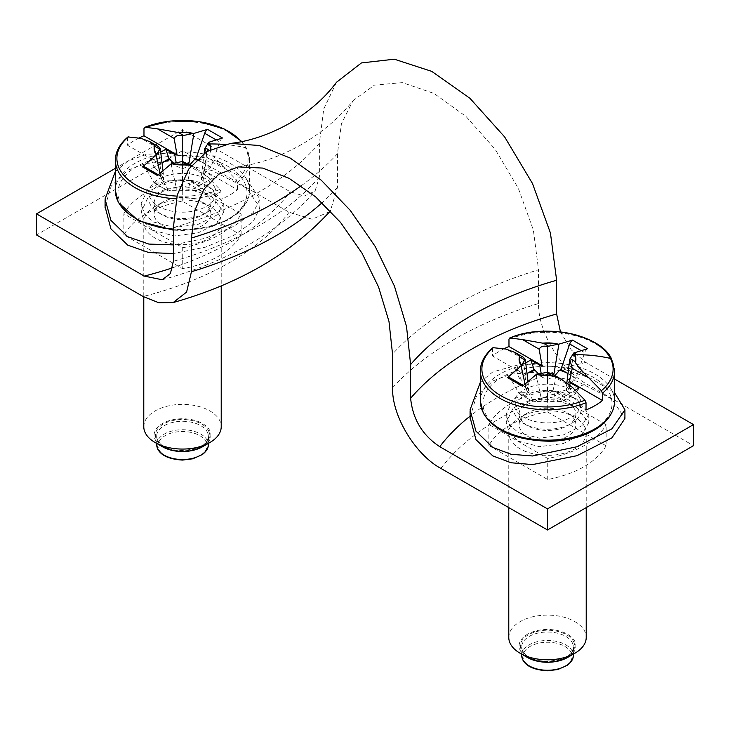 <?xml version="1.0" encoding="UTF-8"?>
<svg xmlns="http://www.w3.org/2000/svg" width="730" height="730" viewBox="0 0 730 730"><rect width="100%" height="100%" fill="white"/><g stroke="black" fill="none" stroke-linecap="round" stroke-linejoin="round"><path stroke-width="0.55" stroke-dasharray="3.65 2.74" d="M547.263 390.751L606.137 424.741L606.137 445.811L547.263 411.829L547.263 390.751A90.328 52.149 0 0 0 488.863 424.468L547.737 458.458A90.328 52.149 0 0 0 606.137 424.741M560.457 331.904L571.289 349.916L585.752 362.399L614.605 379.052M547.263 411.829A90.328 52.149 0 0 0 488.863 445.546L488.863 424.468M392.539 387.822A346.951 200.312 180 0 1 538.539 303.525C537.964 332.542 562.027 370.767 586.874 384.117L693.5 445.683M606.137 445.811C596.063 462.482 576.6 473.715 547.737 479.528L488.863 445.546M547.737 479.528L547.737 458.458M238.327 166.905C259.57 163.775 280.721 156.275 301.764 144.394C322.578 132.103 339.651 117.539 352.991 100.703L341.421 123.744L337.461 153.72L337.461 187.437L330.389 210.924M329.823 211.59L312.084 219.237L289.126 212.22L182.5 150.654L182.5 129.584L115.395 168.329M336.512 82.253L323.737 108.98L319.375 143.281L319.375 176.998L315.041 191.141L304.291 196.023L290.248 191.789L182.5 129.584M538.539 303.525L538.539 269.808A346.951 200.312 0 0 0 454.425 305.541A346.951 200.312 -0 0 0 392.539 354.105M352.991 100.703L374.371 85.145L402.303 82.627L433.912 93.413L465.941 116.38L495.086 149.166L518.364 188.404L533.356 230.05L538.539 269.808M182.737 247.726A90.328 52.149 0 0 0 241.137 214.009L182.263 180.027A90.328 52.149 0 0 0 123.863 213.744L182.737 247.726L182.737 268.804C211.6 262.982 231.063 251.75 241.137 235.087L182.263 201.097C153.4 206.909 133.937 218.151 123.863 234.814L182.737 268.804M182.5 150.654L36.5 234.951M241.137 235.087L241.137 214.009M123.863 234.814L123.863 213.744M182.263 201.097L182.263 180.027M171.641 163.703L171.641 166.495L176.204 187.4L182.5 186.077L182.5 190.676L194.527 190.713A29.556 17.064 0 0 0 203.396 187.19L210.879 182.874L209.492 182.071A29.556 17.064 0 0 1 208.433 183.303A29.556 17.064 0 0 1 203.396 187.19L195.914 191.506L199.199 185.794L214.164 177.153L210.879 182.874M203.761 178.759L201.471 175.127L201.471 179.717L203.761 181.962L203.761 178.759L205.239 171.997L214.164 177.153M203.761 181.962L209.492 182.071M201.471 179.717L203.761 174.689L209.492 168.183A29.556 17.064 0 0 0 203.396 163.064A29.556 17.064 0 0 0 196.169 159.998M160.7 152.178L150.836 157.872L154.121 167.38L162.014 162.826A29.556 17.064 0 0 0 161.604 163.064A29.556 17.064 0 0 0 156.567 166.942A29.556 17.064 0 0 0 155.508 168.183L161.239 174.689L163.529 179.717L161.239 181.962L155.508 182.071A29.556 17.064 0 0 0 161.604 187.19A29.556 17.064 0 0 0 170.473 190.713L169.086 191.506L160.29 176.213A5.165 2.984 120 0 0 159.605 175.51A5.165 2.984 120 0 0 157.479 175.529M187.117 163.201L182.5 164.177L182.5 168.767L176.204 166.057L173.704 163.237M182.5 168.767L188.796 166.057L189.928 164.788M182.5 190.676L170.473 190.713M194.527 190.713L195.914 191.506M199.199 185.794L190.275 180.638L188.796 187.4L188.796 190.603M190.275 180.638L187.975 180.155L221.026 199.235A67.105 38.745 0 0 0 237.451 189.754L204.4 170.674L207.265 157.58L206.234 151.913M205.239 171.997L204.4 170.674M204.163 153.282L201.471 175.127L203.761 171.486L203.761 174.689M188.796 164.131L188.796 166.057M188.796 187.4L182.5 186.077L182.5 161.476L182.5 164.177L176.204 162.854L176.204 166.057M154.121 167.38L155.508 168.183M222.486 138.007A5.165 2.984 120 0 0 219.675 141.921L210.879 167.38L209.492 168.183M208.899 142.04L203.761 171.486M196.881 159.295L210.879 167.38M171.641 166.495L171.194 163.785M176.204 187.4L176.204 190.603M150.836 157.872L159.761 163.027L161.239 174.689M161.239 171.486L163.529 175.127L163.529 179.717M162.972 170.574L163.529 175.127L161.239 178.759L161.239 181.962M155.508 182.071L154.121 182.874L145.325 167.571A5.165 2.984 120 0 0 144.64 166.869M160.025 173.192L161.239 178.759M154.121 182.874L169.086 191.506M187.975 180.155L190.84 167.061L188.057 163.703M143.974 128.535A67.105 38.745 180 0 1 246.886 149.358A67.105 38.745 180 0 1 249.605 160.262A67.105 38.745 180 0 1 237.451 182.5L237.451 189.754M191.059 165.82L196.452 168.557L207.475 176.669L219.949 189.462L221.026 191.981L221.026 199.235M139.12 137.952A67.105 38.745 0 0 0 127.549 145.27L160.6 164.35L157.735 147.953L158.383 146.575M159.761 163.027L160.6 164.35M115.395 160.262A67.105 38.745 180 0 1 127.549 138.025L127.549 145.27M237.451 182.5L236.374 179.972L223.9 167.179L207.265 157.58M210.368 149.55A27.913 16.115 180 0 1 210.14 150.809L210.422 151.557C211.043 153.619 215.542 158.83 223.9 167.179M127.549 138.025L128.626 136.729M214.693 187.345A33.553 19.372 180 0 1 216.053 192.802A33.553 19.372 180 0 1 187.272 211.974A33.553 19.372 180 0 1 150.307 198.259A33.553 19.372 180 0 1 148.947 192.802A33.553 19.372 180 0 1 177.728 173.63A33.553 19.372 180 0 1 214.693 187.345M214.693 193.669A33.553 19.372 180 0 1 216.053 199.126A33.553 19.372 180 0 1 206.225 212.822A33.553 19.372 180 0 1 158.775 212.822A33.553 19.372 180 0 1 150.307 204.573A33.553 19.372 180 0 1 148.947 199.126A33.553 19.372 180 0 1 177.728 179.945A33.553 19.372 180 0 1 214.693 193.669M155.262 207.95A28.388 16.389 0 0 0 162.425 214.93A28.388 16.389 0 0 0 202.575 214.93A28.388 16.389 0 0 0 210.888 203.341A28.388 16.389 0 0 0 209.738 198.724A28.388 16.389 0 0 0 178.467 187.117A28.388 16.389 0 0 0 154.112 203.341A28.388 16.389 0 0 0 155.262 207.95M209.738 209.264A28.388 16.389 180 0 1 210.888 213.872A28.388 16.389 180 0 1 186.533 230.096A28.388 16.389 180 0 1 155.262 218.489A28.388 16.389 180 0 1 154.112 213.872A28.388 16.389 180 0 1 162.425 202.283A28.388 16.389 180 0 1 202.575 202.283A28.388 16.389 180 0 1 209.738 209.264M219.648 216.016A38.717 22.347 180 0 1 221.217 222.303A38.717 22.347 180 0 1 188.002 244.431A38.717 22.347 180 0 1 145.352 228.6A38.717 22.347 180 0 1 143.783 222.303A38.717 22.347 180 0 1 155.125 206.499A38.717 22.347 180 0 1 209.875 206.499A38.717 22.347 180 0 1 219.648 216.016M143.783 426.712A38.717 22.347 180 0 1 176.998 404.593A38.717 22.347 180 0 1 219.648 420.425A38.717 22.347 180 0 1 221.217 426.712M202.575 446.733A28.388 16.389 0 0 0 209.738 430.527A28.388 16.389 0 0 0 174.507 419.421A28.388 16.389 0 0 0 155.262 439.761A28.388 16.389 0 0 0 162.425 446.733M105.074 206.672L111.215 186.123L127.75 170.245L146.119 163.42L167.48 161.704L211.974 170.519L246.932 188.304L259.926 207.794L253.182 221.637L233.865 235.352L205.495 247.141L173.375 253.547M115.395 171.395L127.75 161.193L146.137 154.422L167.489 152.853L211.956 161.996L246.941 179.863L259.926 199.071L253.191 212.658L233.855 226.3L205.477 238.235L173.375 244.897M211.7 188.249L223.809 203.405L216.846 215.067L198.286 224.238L174.461 227.45L153.3 221.966L144.33 213.717L141.191 203.405L148.154 188.596L166.714 180.164L190.539 180.666L211.7 188.249M211.7 196.671L223.8 211.919L216.846 223.654L198.286 232.806L174.461 235.927L153.3 230.388L144.339 222.166L141.191 211.919L148.154 197.182L166.714 188.732L190.539 189.143L211.7 196.671M536.641 374.435L536.641 377.227L541.204 398.133L547.5 396.81L547.5 401.4L559.527 401.436A29.556 17.064 0 0 0 568.396 397.923L575.879 393.598L574.492 392.804A29.556 17.064 0 0 1 573.433 394.036A29.556 17.064 0 0 1 568.396 397.923L560.914 402.239L564.199 396.527L575.304 390.121M579.164 387.885L575.879 393.598M569.747 384.993L568.761 392.694L574.492 392.804M568.396 373.787A29.556 17.064 0 0 0 567.986 373.559L575.879 378.113L574.492 378.916A29.556 17.064 0 0 0 568.396 373.787M568.761 389.491L566.471 385.86L566.471 390.45L568.761 385.422L574.492 378.916M566.471 390.45L568.761 392.694M525.7 362.91L515.836 368.604L519.121 378.113L527.014 373.559A29.556 17.064 0 0 0 526.604 373.787A29.556 17.064 0 0 0 521.567 377.675A29.556 17.064 0 0 0 520.508 378.916L526.239 385.422L528.529 390.45L526.239 392.694L520.508 392.804A29.556 17.064 0 0 0 526.604 397.923A29.556 17.064 0 0 0 535.473 401.436L534.086 402.239L525.29 386.946A5.165 2.984 120 0 0 524.605 386.234A5.165 2.984 120 0 0 522.479 386.261M552.117 373.933L547.5 374.901L547.5 379.5L541.204 376.78L538.703 373.97M547.5 379.5L553.796 376.78L554.928 375.521M547.5 401.4L535.473 401.436M559.527 401.436L560.914 402.239M564.199 396.527L555.274 391.371L553.796 398.133L553.796 401.336M555.274 391.371L552.975 390.888L586.026 409.968M566.854 382.766L566.471 385.86L568.761 382.219L568.761 385.422M553.796 374.864L553.796 376.78M553.796 398.133L547.5 396.81L547.5 372.209L547.5 374.901L541.204 373.577L541.204 376.78M519.121 378.113L520.508 378.916M587.486 348.739A5.165 2.984 120 0 0 584.675 352.654L575.879 378.113M573.899 352.773L568.761 382.219M536.641 377.227L536.194 374.508M541.204 398.133L541.204 401.336M515.836 368.604L524.76 373.76L526.239 385.422M526.239 382.219L528.529 385.86L528.529 390.45M527.972 381.297L528.529 385.86L526.239 389.491L526.239 392.694M520.508 392.804L519.121 393.598L510.325 378.304A5.165 2.984 120 0 0 509.64 377.602M525.025 383.925L526.239 389.491M519.121 393.598L534.086 402.239M552.975 390.888L555.84 377.793L553.057 374.435M504.12 348.685A67.105 38.745 0 0 0 492.549 356.003L525.6 375.083L522.735 358.676L523.383 357.308M524.76 373.76L525.6 375.083M480.395 370.995A67.105 38.745 180 0 1 492.549 348.748L492.549 356.003M492.549 348.748L493.626 347.462M579.693 398.078A33.553 19.372 180 0 1 581.053 403.535A33.553 19.372 180 0 1 552.272 422.707A33.553 19.372 180 0 1 515.307 408.982A33.553 19.372 180 0 1 513.947 403.535A33.553 19.372 180 0 1 542.728 384.354A33.553 19.372 180 0 1 579.693 398.078M579.693 404.402A33.553 19.372 180 0 1 581.053 409.858A33.553 19.372 180 0 1 571.225 423.555A33.553 19.372 180 0 1 523.775 423.555A33.553 19.372 180 0 1 515.307 415.306A33.553 19.372 180 0 1 513.947 409.858A33.553 19.372 180 0 1 542.728 390.678A33.553 19.372 180 0 1 579.693 404.402M520.262 418.682A28.388 16.389 0 0 0 527.425 425.663A28.388 16.389 0 0 0 567.575 425.663A28.388 16.389 0 0 0 575.888 414.065A28.388 16.389 0 0 0 574.738 409.457A28.388 16.389 0 0 0 543.467 397.841A28.388 16.389 0 0 0 519.112 414.065A28.388 16.389 0 0 0 520.262 418.682M574.738 419.987A28.388 16.389 180 0 1 575.888 424.604A28.388 16.389 180 0 1 551.533 440.829A28.388 16.389 180 0 1 520.262 429.222A28.388 16.389 180 0 1 519.112 424.604A28.388 16.389 180 0 1 527.425 413.016A28.388 16.389 180 0 1 567.575 413.016A28.388 16.389 180 0 1 574.738 419.987M584.648 426.74A38.717 22.347 180 0 1 586.217 433.036A38.717 22.347 180 0 1 553.002 455.155A38.717 22.347 180 0 1 510.352 439.332A38.717 22.347 180 0 1 508.783 433.036A38.717 22.347 180 0 1 520.125 417.231A38.717 22.347 180 0 1 574.875 417.231A38.717 22.347 180 0 1 584.648 426.74M508.783 637.445A38.717 22.347 180 0 1 541.998 615.326A38.717 22.347 180 0 1 584.648 631.158A38.717 22.347 180 0 1 586.217 637.445M567.575 657.465A28.388 16.389 0 0 0 574.738 641.259A28.388 16.389 0 0 0 539.506 630.145A28.388 16.389 0 0 0 520.262 650.494A28.388 16.389 0 0 0 527.425 657.465M470.074 417.405L476.215 396.855L492.75 380.978L511.119 374.152L532.48 372.428L576.974 381.243L611.932 399.036L624.926 418.527M480.395 382.128L492.75 371.926L522.744 363.668L557.483 367.035L590.387 378.158L614.605 392.731M576.7 398.972L588.809 414.138L581.846 425.8L563.286 434.971L539.461 438.173L518.3 432.689L509.33 424.449L506.191 414.138L513.154 399.319L531.714 390.897L555.539 391.399L576.7 398.972M576.7 407.404L588.8 422.643L581.846 434.387L563.286 443.539L539.461 446.651L518.3 441.121L509.339 432.899L506.191 422.643L513.154 407.906L531.714 399.465L555.539 399.876L576.7 407.404M585.752 362.399A283.906 163.912 0 0 0 470.074 416.164M440.874 468.414A282.428 163.055 180 0 1 586.874 384.117M337.461 153.72A346.951 200.312 180 0 1 301.189 185.758M337.461 187.437A346.951 200.312 180 0 1 322.103 202.675M319.375 143.281A322.614 186.26 180 0 1 258.374 192.355A322.614 186.26 180 0 1 173.375 227.568M319.375 176.998A322.614 186.26 180 0 1 173.375 261.285M172.681 267.755A283.906 163.912 0 0 0 290.248 191.789M289.126 212.22A282.428 163.055 180 0 1 143.126 296.508M221.026 191.981A67.105 38.745 180 0 1 176.341 198.843M115.395 190.694A67.105 38.745 180 0 1 172.955 152.342A67.105 38.745 180 0 1 246.886 179.79A67.105 38.745 180 0 1 249.605 190.694A67.105 38.745 180 0 1 173.375 229.074M215.843 139.713L219.675 141.921M224.393 144.476A154.86 121.326 -26.9 0 1 245.463 147.688A65.618 37.887 180 0 1 236.374 179.972M241.411 141.666A65.618 37.887 180 0 1 245.463 147.688M145.325 167.571L160.29 176.213M219.949 189.462A65.618 37.887 180 0 1 176.989 196.105M244.413 182.317A64.523 37.248 180 0 1 200.668 228.545A64.523 37.248 180 0 1 120.587 203.287A64.523 37.248 180 0 1 164.332 157.06A64.523 37.248 180 0 1 244.413 182.317M210.861 149.294A28.388 16.389 180 0 1 210.422 151.557M208.506 430.737A27.101 15.649 180 0 1 190.129 450.154A27.101 15.649 180 0 1 156.494 439.551A27.101 15.649 180 0 1 174.871 420.133A27.101 15.649 180 0 1 208.506 430.737M207.265 432.005A25.806 14.901 180 0 1 208.305 436.202A25.806 14.901 180 0 1 186.168 450.948A25.806 14.901 180 0 1 157.735 440.391A25.806 14.901 180 0 1 156.695 436.202A25.806 14.901 180 0 1 178.832 421.447A25.806 14.901 180 0 1 207.265 432.005M156.695 444.625A25.806 14.901 180 0 1 178.832 429.879A25.806 14.901 180 0 1 207.265 440.436A25.806 14.901 180 0 1 208.305 444.625M206.024 441.696A24.519 14.153 180 0 1 189.398 459.261A24.519 14.153 180 0 1 158.976 449.671A24.519 14.153 180 0 1 175.601 432.096A24.519 14.153 180 0 1 206.024 441.696M210.14 150.809L209.108 150.216M157.735 147.953L141.1 138.344M207.475 176.669L190.84 167.061M480.395 401.427A67.105 38.745 180 0 1 537.955 363.075A67.105 38.745 180 0 1 611.886 390.513A67.105 38.745 180 0 1 614.605 401.427M508.974 339.267A67.105 38.745 180 0 1 611.886 360.082A67.105 38.745 180 0 1 614.605 370.995M580.843 350.437L584.675 352.654M510.325 378.304L525.29 386.946M609.413 393.041A64.523 37.248 180 0 1 565.668 439.277A64.523 37.248 180 0 1 485.587 414.019A64.523 37.248 180 0 1 529.332 367.783A64.523 37.248 180 0 1 609.413 393.041M573.506 641.469A27.101 15.649 180 0 1 555.129 660.887A27.101 15.649 180 0 1 521.494 650.284A27.101 15.649 180 0 1 539.871 630.866A27.101 15.649 180 0 1 573.506 641.469M572.265 642.738A25.806 14.901 180 0 1 573.305 646.926A25.806 14.901 180 0 1 551.168 661.681A25.806 14.901 180 0 1 522.735 651.123A25.806 14.901 180 0 1 521.695 646.926A25.806 14.901 180 0 1 543.832 632.18A25.806 14.901 180 0 1 572.265 642.738M521.695 655.358A25.806 14.901 180 0 1 543.832 640.611A25.806 14.901 180 0 1 572.265 651.16A25.806 14.901 180 0 1 573.305 655.358M571.024 652.428A24.519 14.153 180 0 1 554.398 669.994A24.519 14.153 180 0 1 523.976 660.394A24.519 14.153 180 0 1 540.601 642.829A24.519 14.153 180 0 1 571.024 652.428M522.735 358.676L506.1 349.077M572.475 387.393L555.84 377.793M162.261 279.763C228.18 261.687 279.106 232.149 315.041 191.141M241.867 141.574L246.713 148.601L249.605 160.262L249.605 190.694L247.78 199.993L238.473 212.777L228.417 219.839L212.248 226.446L184.38 230.516L173.375 230.16M158.31 174.762L159.605 175.51M216.053 192.802L216.053 199.126M148.947 192.802L148.947 199.126M202.575 214.93L206.225 212.822M162.425 214.93L158.775 212.822M210.888 203.341L210.888 213.872M154.112 203.341L154.112 213.872M162.425 202.283L155.125 206.499M202.575 202.283L209.875 206.499M221.217 222.303L221.217 285.777M143.783 222.303L143.783 296.882M208.305 443.429L208.305 436.202C212.056 448.987 167.362 458.495 157.643 440.017L156.695 436.202L156.695 443.429M196.452 168.557L191.269 165.564M105.074 199.062L105.074 200.257M259.926 199.071L259.926 207.794M223.791 203.405L223.791 211.919M141.209 203.405L141.209 211.919M523.31 385.495L524.605 386.234M581.053 403.535L581.053 409.858M513.947 403.535L513.947 409.858M567.575 425.663L571.225 423.555M527.425 425.663L523.775 423.555M575.888 414.065L575.888 424.604M519.112 414.065L519.112 424.604M527.425 413.016L520.125 417.231M567.575 413.016L574.875 417.231M586.217 433.036L586.217 507.624M508.783 433.036L508.783 507.624M573.305 654.153L573.305 646.926C577.056 659.719 532.362 669.227 522.644 650.749L521.695 646.926L521.695 654.153M470.074 409.795L470.074 410.99M588.791 414.138L588.791 422.643M506.209 414.138L506.209 422.643"/><path stroke-width="1.09" d="M614.605 379.052L693.5 424.604L547.5 508.901L439.752 446.687C422.424 435.262 412.715 419.12 410.625 398.261L410.625 364.544L406.5 326.374L394.428 286.096L375.229 246.512L350.254 210.368L321.227 180.173L290.166 158.036L259.232 145.498L230.58 143.409L206.836 151.539L188.659 169.132L177.262 195.047L173.375 227.568L173.375 261.285L170.4 273.54L162.261 279.763L144.248 276.086A283.906 163.912 0 0 0 172.681 267.755M693.5 424.604L693.5 445.683L547.5 529.971L547.5 508.901M301.189 185.758A346.951 200.312 180 0 1 275.575 202.283A346.951 200.312 180 0 1 191.461 238.016L194.636 210.915L203.953 189.179L218.827 174.196L238.327 166.905L262.636 168.073L289.016 178.293L315.615 196.844L340.536 222.413L362.025 253.191L378.569 286.999L388.98 321.446L392.539 354.105L392.539 387.822C391.964 416.83 416.027 455.055 440.874 468.414L547.5 529.971M191.461 238.016L191.461 271.733L186.588 292.082L173.202 302.548L158.957 302.795L143.126 296.508L36.5 234.951L36.5 213.872L144.248 276.086M330.389 210.924L329.823 211.59C291.042 253.693 238.838 284.007 173.202 302.548M230.58 143.409C249.852 141.228 269.525 134.53 289.6 123.315C309.347 111.535 324.987 97.847 336.512 82.253L361.405 62.944L394.31 59.194L431.768 71.385L469.883 98.24L504.667 136.957L532.48 183.495L550.429 232.98L556.625 280.256A322.614 186.26 0 0 0 471.626 315.479A322.614 186.26 0 0 0 410.625 364.544M560.457 331.904L556.625 313.973L556.625 280.256M115.395 168.329L36.5 213.872M196.169 159.998A29.556 17.064 0 0 0 194.527 159.542L189.928 164.788M170.473 159.542A29.556 17.064 0 0 0 162.014 162.826L169.086 158.739L173.704 163.237M206.234 151.913L204.738 148.637L204.163 153.282M193.359 136.674L193.359 133.453L193.359 136.674L188.796 164.131M193.806 133.453L207.521 129.365A5.165 2.984 120 0 0 204.71 133.28L195.914 158.739L194.527 159.542M188.796 162.854L187.117 163.201M169.086 158.739L165.801 149.23L174.725 154.386L176.176 162.717M207.521 129.365L222.486 138.007L208.716 142.286A28.388 16.389 180 0 1 209.738 143.965A154.86 121.326 -26.9 0 1 224.393 144.476M195.914 158.739L196.881 159.295M158.31 174.762L144.64 166.869A5.165 2.984 120 0 0 142.514 166.887L157.479 175.529L171.194 163.785L182.5 161.476L191.269 165.564M142.514 166.887L156.101 155.244L160.025 173.192M204.738 148.637L208.716 142.286M174.725 154.386L177.025 154.869L174.16 138.463C175.611 135.725 178.394 134.831 182.5 135.798L182.5 161.476M174.16 138.463L157.525 128.863L178.585 132.586A27.913 16.115 180 0 1 192.738 133.554L193.359 133.453M192.738 133.554L183.586 135.479L178.585 132.586M182.5 135.798L183.586 135.479M157.525 128.854L145.051 127.248A65.618 37.887 180 0 1 241.411 141.666M165.801 149.23L160.7 152.178M177.025 154.869L143.974 135.789A67.105 38.745 0 0 0 139.12 137.952M156.101 155.244L156.284 154.879A28.388 16.389 180 0 1 155.262 153.2A28.388 16.389 180 0 1 154.578 145.617L149.978 141.73L141.1 138.344L127.978 136.939M172.262 163.547A27.913 16.115 180 0 0 186.415 164.505L191.059 165.82M149.978 141.73L158.383 146.575L160.262 148.637L162.972 170.574M160.262 148.637L156.284 154.879M144.631 127.321L143.974 128.535L143.974 135.789M156.53 154.459A27.913 16.115 180 0 1 155.709 153.081A27.913 16.115 180 0 1 154.86 146.283L154.578 145.617M221.217 285.777L221.217 426.712A38.717 22.347 180 0 1 209.875 442.517A38.717 22.347 180 0 1 155.125 442.517A38.717 22.347 180 0 1 145.352 433.009A38.717 22.347 180 0 1 143.783 426.712L143.783 296.882M155.125 442.517L162.425 446.733A28.388 16.389 0 0 0 202.575 446.733L209.875 442.517M173.375 253.547L148.801 252.553L127.75 245.143L110.924 228.873L105.074 206.672M173.375 244.897L148.811 244.066L127.75 236.712L110.914 220.35L105.056 199.062L115.395 171.395M569.747 384.993L570.239 382.73L579.164 387.885L575.304 390.121M558.806 344.177L558.359 347.407L558.806 344.177L572.521 340.098A5.165 2.984 120 0 0 569.71 344.012L560.914 369.471L567.986 373.559A29.556 17.064 0 0 0 559.527 370.274L554.928 375.521M535.473 370.274A29.556 17.064 0 0 0 527.014 373.559L534.086 369.471L538.703 373.97M523.31 385.495L509.64 377.602A5.165 2.984 120 0 0 507.514 377.62L522.479 386.261L536.194 374.508L537.262 374.271A27.913 16.115 180 0 0 551.415 375.238L561.452 379.29L572.475 387.393L584.949 400.186L586.026 402.714L586.026 409.968A67.105 38.745 0 0 0 602.451 400.487L569.4 381.407L572.265 368.303L569.738 359.37L566.854 382.766M570.239 382.73L569.4 381.407M558.359 347.407L553.796 374.864M560.914 369.471L559.527 370.274M553.796 373.577L552.117 373.933M534.086 369.471L530.801 359.963L539.726 365.119L541.176 373.45M572.521 340.098L587.486 348.739L573.716 353.019A28.388 16.389 180 0 1 574.738 354.698A154.86 121.326 -26.9 0 1 610.462 358.421A65.618 37.887 180 0 1 601.374 390.705L602.451 393.233L602.451 400.487M507.514 377.62L521.101 365.976L525.025 383.925M561.452 379.29L553.057 374.435L547.5 372.209L537.262 374.271M569.738 359.37L573.716 353.019M539.726 365.119L542.025 365.602L539.16 349.195C540.611 346.449 543.394 345.564 547.5 346.531L547.5 372.209M539.16 349.195L522.525 339.587L543.585 343.319A27.913 16.115 180 0 1 557.738 344.286L558.359 344.186M557.738 344.286L548.586 346.202L543.585 343.319M547.5 346.531L548.586 346.202M522.525 339.587L510.051 337.981A65.618 37.887 180 0 1 610.462 358.421M530.801 359.963L525.7 362.91M542.025 365.602L508.974 346.522A67.105 38.745 0 0 0 504.12 348.685M521.101 365.976L521.284 365.611A28.388 16.389 180 0 1 520.262 363.932A28.388 16.389 180 0 1 519.577 356.34L514.979 352.462L506.1 349.077L492.978 347.672M514.979 352.453L523.383 357.308L525.262 359.37L527.972 381.297M525.262 359.37L521.284 365.611M509.631 338.045L508.974 339.267L508.974 346.522M573.47 353.366A27.913 16.115 180 0 1 574.291 354.743A27.913 16.115 180 0 1 575.14 361.542L575.423 362.281C576.043 364.352 580.542 369.562 588.9 377.912L601.374 390.705M521.53 365.192A27.913 16.115 180 0 1 520.709 363.814A27.913 16.115 180 0 1 519.86 357.016L519.577 356.34M586.217 507.624L586.217 637.445A38.717 22.347 180 0 1 574.875 653.25A38.717 22.347 180 0 1 520.125 653.25A38.717 22.347 180 0 1 510.352 643.741A38.717 22.347 180 0 1 508.783 637.445L508.783 507.624M520.125 653.25L527.425 657.465A28.388 16.389 0 0 0 567.575 657.465L574.875 653.25M614.605 392.731L624.926 409.804L624.926 418.527L611.95 437.836L577.001 455.693L532.526 464.581L511.137 462.765L492.75 455.876L475.923 439.606L470.074 417.405M624.926 409.804L611.95 428.802L576.983 446.751L532.535 455.976L511.155 454.288L492.75 447.444L475.914 431.083L470.056 409.795L480.395 382.128M470.074 416.164A283.906 163.912 0 0 0 439.752 446.687M556.625 313.973A322.614 186.26 -0 0 0 410.625 398.261M322.103 202.675A346.951 200.312 180 0 1 191.461 271.733M176.341 198.843A67.105 38.745 180 0 1 118.114 171.167A67.105 38.745 180 0 1 115.395 160.262L115.395 190.694A67.105 38.745 180 0 0 118.114 201.599A67.105 38.745 180 0 0 173.375 229.074M204.71 133.28L215.843 139.713M177.353 132.468A28.388 16.389 180 0 1 193.404 133.453M187.646 164.706A28.388 16.389 180 0 1 171.596 163.721M176.989 196.105A65.618 37.887 180 0 1 119.537 169.022A65.618 37.887 180 0 1 128.626 136.729M209.738 143.965A28.388 16.389 180 0 1 210.861 149.294M208.47 142.642A27.913 16.115 180 0 1 209.291 144.011A27.913 16.115 180 0 1 210.368 149.55M208.305 443.429L208.305 444.625A25.806 14.901 180 0 1 186.168 459.38A25.806 14.901 180 0 1 157.735 448.822A25.806 14.901 180 0 1 156.695 444.625L156.695 443.429M209.108 150.216L205.139 147.925M159.861 149.175L154.86 146.283M186.415 164.505L181.414 161.622M586.026 402.714A67.105 38.745 180 0 1 483.114 381.899A67.105 38.745 180 0 1 480.395 370.995L480.395 401.427A67.105 38.745 180 0 0 483.114 412.331A67.105 38.745 180 0 0 557.045 439.77A67.105 38.745 180 0 0 614.605 401.427L614.605 370.995A67.105 38.745 180 0 1 602.451 393.233M569.71 344.012L580.843 350.437M542.354 343.191A28.388 16.389 180 0 1 558.404 344.177M552.646 375.43A28.388 16.389 180 0 1 536.596 374.444M584.949 400.186A65.618 37.887 180 0 1 484.537 379.746A65.618 37.887 180 0 1 493.626 347.462M574.738 354.698A28.388 16.389 180 0 1 575.423 362.281M573.305 654.153L573.305 655.358A25.806 14.901 180 0 1 551.168 670.113A25.806 14.901 180 0 1 522.735 659.555A25.806 14.901 180 0 1 521.695 655.358L521.695 654.153M588.9 377.912L572.265 368.303M575.14 361.542L570.139 358.649M524.861 359.908L519.86 357.016M551.415 375.238L546.414 372.355M115.395 190.694L118.287 202.356L138.581 220.898L173.375 230.16M241.867 141.574L224.174 128.964L198.952 121.627L170.729 121.034L144.659 127.303M115.395 160.262C115.376 151.904 119.556 144.138 127.932 136.957M156.695 444.625L157.826 449.196C161.202 455.648 169.433 459.27 182.518 460.073L192.811 458.805L202.374 454.534C206.508 451.277 208.488 447.974 208.305 444.625M105.074 200.257L105.074 207.794M480.395 401.427L483.287 413.08C494.091 431.038 516.119 440.427 549.38 441.239C582.193 440.874 613.547 425.763 614.605 401.427M614.605 370.995L611.713 359.333C601.684 334.97 545.055 322.459 509.659 338.026M480.395 370.995C480.377 362.637 484.556 354.871 492.933 347.69M521.695 655.358L522.826 659.929C526.202 666.38 534.433 670.003 547.518 670.806L557.811 669.538L567.374 665.267C571.508 662.01 573.488 658.706 573.305 655.358M470.074 410.99L470.074 418.518"/></g></svg>
